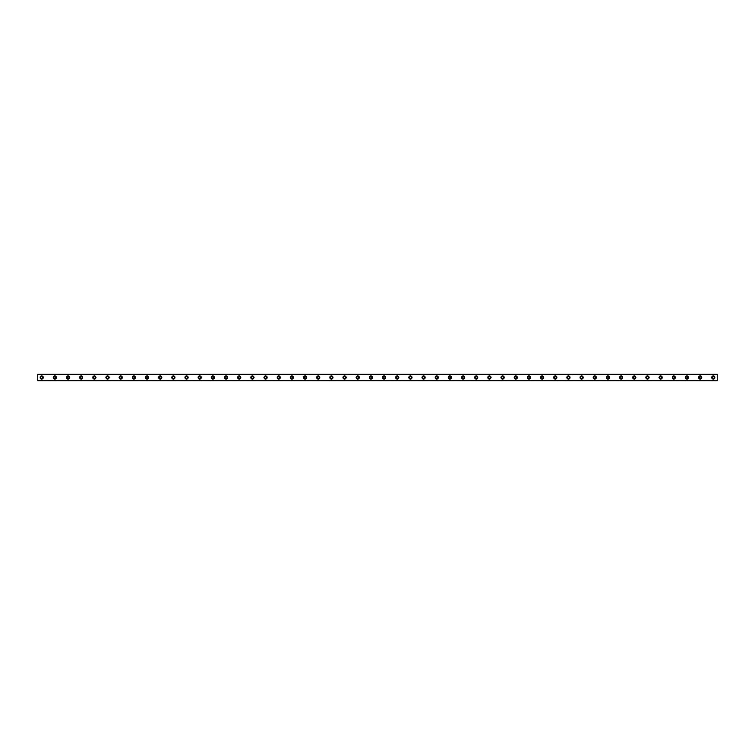 <?xml version="1.0" encoding="UTF-8"?>
<svg xmlns="http://www.w3.org/2000/svg" width="755" height="755" viewBox="0 0 755 755"><rect width="100%" height="100%" fill="white"/><g stroke="black" fill="none" stroke-linecap="round" stroke-linejoin="round"><path stroke-width="0.57" stroke-dasharray="3.77 2.83" d="M41.704 378.425A0.925 0.925 0 0 1 40.779 377.5A0.925 0.925 0 0 1 41.704 376.575A0.925 0.925 0 0 1 42.62 377.5A0.925 0.925 0 0 1 41.704 378.425M713.296 378.425A0.925 0.925 0 0 1 712.38 377.5A0.925 0.925 0 0 1 713.296 376.575A0.925 0.925 0 0 1 714.221 377.5A0.925 0.925 0 0 1 713.296 378.425M700.13 378.425A0.925 0.925 0 0 1 699.206 377.5A0.925 0.925 0 0 1 700.13 376.575A0.925 0.925 0 0 1 701.055 377.5A0.925 0.925 0 0 1 700.13 378.425M686.965 378.425A0.925 0.925 0 0 1 686.04 377.5A0.925 0.925 0 0 1 686.965 376.575A0.925 0.925 0 0 1 687.88 377.5A0.925 0.925 0 0 1 686.965 378.425M673.79 378.425A0.925 0.925 0 0 1 672.875 377.5A0.925 0.925 0 0 1 673.79 376.575A0.925 0.925 0 0 1 674.715 377.5A0.925 0.925 0 0 1 673.79 378.425M660.625 378.425A0.925 0.925 0 0 1 659.7 377.5A0.925 0.925 0 0 1 660.625 376.575A0.925 0.925 0 0 1 661.55 377.5A0.925 0.925 0 0 1 660.625 378.425M647.46 378.425A0.925 0.925 0 0 1 646.535 377.5A0.925 0.925 0 0 1 647.46 376.575A0.925 0.925 0 0 1 648.375 377.5A0.925 0.925 0 0 1 647.46 378.425M634.285 378.425A0.925 0.925 0 0 1 633.37 377.5A0.925 0.925 0 0 1 634.285 376.575A0.925 0.925 0 0 1 635.21 377.5A0.925 0.925 0 0 1 634.285 378.425M621.12 378.425A0.925 0.925 0 0 1 620.195 377.5A0.925 0.925 0 0 1 621.12 376.575A0.925 0.925 0 0 1 622.044 377.5A0.925 0.925 0 0 1 621.12 378.425M607.954 378.425A0.925 0.925 0 0 1 607.029 377.5A0.925 0.925 0 0 1 607.954 376.575A0.925 0.925 0 0 1 608.87 377.5A0.925 0.925 0 0 1 607.954 378.425M594.78 378.425A0.925 0.925 0 0 1 593.864 377.5A0.925 0.925 0 0 1 594.78 376.575A0.925 0.925 0 0 1 595.704 377.5A0.925 0.925 0 0 1 594.78 378.425M581.614 378.425A0.925 0.925 0 0 1 580.689 377.5A0.925 0.925 0 0 1 581.614 376.575A0.925 0.925 0 0 1 582.539 377.5A0.925 0.925 0 0 1 581.614 378.425M568.449 378.425A0.925 0.925 0 0 1 567.524 377.5A0.925 0.925 0 0 1 568.449 376.575A0.925 0.925 0 0 1 569.364 377.5A0.925 0.925 0 0 1 568.449 378.425M555.274 378.425A0.925 0.925 0 0 1 554.359 377.5A0.925 0.925 0 0 1 555.274 376.575A0.925 0.925 0 0 1 556.199 377.5A0.925 0.925 0 0 1 555.274 378.425M542.109 378.425A0.925 0.925 0 0 1 541.184 377.5A0.925 0.925 0 0 1 542.109 376.575A0.925 0.925 0 0 1 543.034 377.5A0.925 0.925 0 0 1 542.109 378.425M528.944 378.425A0.925 0.925 0 0 1 528.019 377.5A0.925 0.925 0 0 1 528.944 376.575A0.925 0.925 0 0 1 529.859 377.5A0.925 0.925 0 0 1 528.944 378.425M515.769 378.425A0.925 0.925 0 0 1 514.844 377.5A0.925 0.925 0 0 1 515.769 376.575A0.925 0.925 0 0 1 516.694 377.5A0.925 0.925 0 0 1 515.769 378.425M502.603 378.425A0.925 0.925 0 0 1 501.679 377.5A0.925 0.925 0 0 1 502.603 376.575A0.925 0.925 0 0 1 503.519 377.5A0.925 0.925 0 0 1 502.603 378.425M489.429 378.425A0.925 0.925 0 0 1 488.513 377.5A0.925 0.925 0 0 1 489.429 376.575A0.925 0.925 0 0 1 490.354 377.5A0.925 0.925 0 0 1 489.429 378.425M476.263 378.425A0.925 0.925 0 0 1 475.339 377.5A0.925 0.925 0 0 1 476.263 376.575A0.925 0.925 0 0 1 477.188 377.5A0.925 0.925 0 0 1 476.263 378.425M463.098 378.425A0.925 0.925 0 0 1 462.173 377.5A0.925 0.925 0 0 1 463.098 376.575A0.925 0.925 0 0 1 464.014 377.5A0.925 0.925 0 0 1 463.098 378.425M449.923 378.425A0.925 0.925 0 0 1 449.008 377.5A0.925 0.925 0 0 1 449.923 376.575A0.925 0.925 0 0 1 450.848 377.5A0.925 0.925 0 0 1 449.923 378.425M436.758 378.425A0.925 0.925 0 0 1 435.833 377.5A0.925 0.925 0 0 1 436.758 376.575A0.925 0.925 0 0 1 437.683 377.5A0.925 0.925 0 0 1 436.758 378.425M423.593 378.425A0.925 0.925 0 0 1 422.668 377.5A0.925 0.925 0 0 1 423.593 376.575A0.925 0.925 0 0 1 424.508 377.5A0.925 0.925 0 0 1 423.593 378.425M410.418 378.425A0.925 0.925 0 0 1 409.503 377.5A0.925 0.925 0 0 1 410.418 376.575A0.925 0.925 0 0 1 411.343 377.5A0.925 0.925 0 0 1 410.418 378.425M397.253 378.425A0.925 0.925 0 0 1 396.328 377.5A0.925 0.925 0 0 1 397.253 376.575A0.925 0.925 0 0 1 398.178 377.5A0.925 0.925 0 0 1 397.253 378.425M384.087 378.425A0.925 0.925 0 0 1 383.162 377.5A0.925 0.925 0 0 1 384.087 376.575A0.925 0.925 0 0 1 385.003 377.5A0.925 0.925 0 0 1 384.087 378.425M370.913 378.425A0.925 0.925 0 0 1 369.997 377.5A0.925 0.925 0 0 1 370.913 376.575A0.925 0.925 0 0 1 371.837 377.5A0.925 0.925 0 0 1 370.913 378.425M357.747 378.425A0.925 0.925 0 0 1 356.822 377.5A0.925 0.925 0 0 1 357.747 376.575A0.925 0.925 0 0 1 358.672 377.5A0.925 0.925 0 0 1 357.747 378.425M344.582 378.425A0.925 0.925 0 0 1 343.657 377.5A0.925 0.925 0 0 1 344.582 376.575A0.925 0.925 0 0 1 345.497 377.5A0.925 0.925 0 0 1 344.582 378.425M331.407 378.425A0.925 0.925 0 0 1 330.492 377.5A0.925 0.925 0 0 1 331.407 376.575A0.925 0.925 0 0 1 332.332 377.5A0.925 0.925 0 0 1 331.407 378.425M318.242 378.425A0.925 0.925 0 0 1 317.317 377.5A0.925 0.925 0 0 1 318.242 376.575A0.925 0.925 0 0 1 319.167 377.5A0.925 0.925 0 0 1 318.242 378.425M305.077 378.425A0.925 0.925 0 0 1 304.152 377.5A0.925 0.925 0 0 1 305.077 376.575A0.925 0.925 0 0 1 305.992 377.5A0.925 0.925 0 0 1 305.077 378.425M291.902 378.425A0.925 0.925 0 0 1 290.986 377.5A0.925 0.925 0 0 1 291.902 376.575A0.925 0.925 0 0 1 292.827 377.5A0.925 0.925 0 0 1 291.902 378.425M278.737 378.425A0.925 0.925 0 0 1 277.812 377.5A0.925 0.925 0 0 1 278.737 376.575A0.925 0.925 0 0 1 279.661 377.5A0.925 0.925 0 0 1 278.737 378.425M265.571 378.425A0.925 0.925 0 0 1 264.646 377.5A0.925 0.925 0 0 1 265.571 376.575A0.925 0.925 0 0 1 266.487 377.5A0.925 0.925 0 0 1 265.571 378.425M252.397 378.425A0.925 0.925 0 0 1 251.481 377.5A0.925 0.925 0 0 1 252.397 376.575A0.925 0.925 0 0 1 253.321 377.5A0.925 0.925 0 0 1 252.397 378.425M239.231 378.425A0.925 0.925 0 0 1 238.306 377.5A0.925 0.925 0 0 1 239.231 376.575A0.925 0.925 0 0 1 240.156 377.5A0.925 0.925 0 0 1 239.231 378.425M226.056 378.425A0.925 0.925 0 0 1 225.141 377.5A0.925 0.925 0 0 1 226.056 376.575A0.925 0.925 0 0 1 226.981 377.5A0.925 0.925 0 0 1 226.056 378.425M212.891 378.425A0.925 0.925 0 0 1 211.966 377.5A0.925 0.925 0 0 1 212.891 376.575A0.925 0.925 0 0 1 213.816 377.5A0.925 0.925 0 0 1 212.891 378.425M199.726 378.425A0.925 0.925 0 0 1 198.801 377.5A0.925 0.925 0 0 1 199.726 376.575A0.925 0.925 0 0 1 200.641 377.5A0.925 0.925 0 0 1 199.726 378.425M186.551 378.425A0.925 0.925 0 0 1 185.636 377.5A0.925 0.925 0 0 1 186.551 376.575A0.925 0.925 0 0 1 187.476 377.5A0.925 0.925 0 0 1 186.551 378.425M173.386 378.425A0.925 0.925 0 0 1 172.461 377.5A0.925 0.925 0 0 1 173.386 376.575A0.925 0.925 0 0 1 174.311 377.5A0.925 0.925 0 0 1 173.386 378.425M160.22 378.425A0.925 0.925 0 0 1 159.296 377.5A0.925 0.925 0 0 1 160.22 376.575A0.925 0.925 0 0 1 161.136 377.5A0.925 0.925 0 0 1 160.22 378.425M147.046 378.425A0.925 0.925 0 0 1 146.13 377.5A0.925 0.925 0 0 1 147.046 376.575A0.925 0.925 0 0 1 147.971 377.5A0.925 0.925 0 0 1 147.046 378.425M133.88 378.425A0.925 0.925 0 0 1 132.956 377.5A0.925 0.925 0 0 1 133.88 376.575A0.925 0.925 0 0 1 134.805 377.5A0.925 0.925 0 0 1 133.88 378.425M120.715 378.425A0.925 0.925 0 0 1 119.79 377.5A0.925 0.925 0 0 1 120.715 376.575A0.925 0.925 0 0 1 121.63 377.5A0.925 0.925 0 0 1 120.715 378.425M107.54 378.425A0.925 0.925 0 0 1 106.625 377.5A0.925 0.925 0 0 1 107.54 376.575A0.925 0.925 0 0 1 108.465 377.5A0.925 0.925 0 0 1 107.54 378.425M94.375 378.425A0.925 0.925 0 0 1 93.45 377.5A0.925 0.925 0 0 1 94.375 376.575A0.925 0.925 0 0 1 95.3 377.5A0.925 0.925 0 0 1 94.375 378.425M81.21 378.425A0.925 0.925 0 0 1 80.285 377.5A0.925 0.925 0 0 1 81.21 376.575A0.925 0.925 0 0 1 82.125 377.5A0.925 0.925 0 0 1 81.21 378.425M68.035 378.425A0.925 0.925 0 0 1 67.12 377.5A0.925 0.925 0 0 1 68.035 376.575A0.925 0.925 0 0 1 68.96 377.5A0.925 0.925 0 0 1 68.035 378.425M54.87 378.425A0.925 0.925 0 0 1 53.945 377.5A0.925 0.925 0 0 1 54.87 376.575A0.925 0.925 0 0 1 55.794 377.5A0.925 0.925 0 0 1 54.87 378.425M37.75 380.293L717.25 380.293M41.704 375.924A1.576 1.576 0 0 0 40.119 377.5A1.576 1.576 0 0 0 41.704 379.076A1.576 1.576 0 0 0 43.28 377.5A1.576 1.576 0 0 0 41.704 375.924M713.296 375.924A1.576 1.576 0 0 0 711.72 377.5A1.576 1.576 0 0 0 713.296 379.076A1.576 1.576 0 0 0 714.881 377.5A1.576 1.576 0 0 0 713.296 375.924M700.13 375.924A1.576 1.576 0 0 0 698.554 377.5A1.576 1.576 0 0 0 700.13 379.076A1.576 1.576 0 0 0 701.706 377.5A1.576 1.576 0 0 0 700.13 375.924M686.965 375.924A1.576 1.576 0 0 0 685.38 377.5A1.576 1.576 0 0 0 686.965 379.076A1.576 1.576 0 0 0 688.541 377.5A1.576 1.576 0 0 0 686.965 375.924M673.79 375.924A1.576 1.576 0 0 0 672.214 377.5A1.576 1.576 0 0 0 673.79 379.076A1.576 1.576 0 0 0 675.376 377.5A1.576 1.576 0 0 0 673.79 375.924M660.625 375.924A1.576 1.576 0 0 0 659.049 377.5A1.576 1.576 0 0 0 660.625 379.076A1.576 1.576 0 0 0 662.201 377.5A1.576 1.576 0 0 0 660.625 375.924M647.46 375.924A1.576 1.576 0 0 0 645.874 377.5A1.576 1.576 0 0 0 647.46 379.076A1.576 1.576 0 0 0 649.036 377.5A1.576 1.576 0 0 0 647.46 375.924M634.285 375.924A1.576 1.576 0 0 0 632.709 377.5A1.576 1.576 0 0 0 634.285 379.076A1.576 1.576 0 0 0 635.87 377.5A1.576 1.576 0 0 0 634.285 375.924M621.12 375.924A1.576 1.576 0 0 0 619.544 377.5A1.576 1.576 0 0 0 621.12 379.076A1.576 1.576 0 0 0 622.696 377.5A1.576 1.576 0 0 0 621.12 375.924M607.954 375.924A1.576 1.576 0 0 0 606.369 377.5A1.576 1.576 0 0 0 607.954 379.076A1.576 1.576 0 0 0 609.53 377.5A1.576 1.576 0 0 0 607.954 375.924M594.78 375.924A1.576 1.576 0 0 0 593.203 377.5A1.576 1.576 0 0 0 594.78 379.076A1.576 1.576 0 0 0 596.365 377.5A1.576 1.576 0 0 0 594.78 375.924M581.614 375.924A1.576 1.576 0 0 0 580.029 377.5A1.576 1.576 0 0 0 581.614 379.076A1.576 1.576 0 0 0 583.19 377.5A1.576 1.576 0 0 0 581.614 375.924M568.449 375.924A1.576 1.576 0 0 0 566.863 377.5A1.576 1.576 0 0 0 568.449 379.076A1.576 1.576 0 0 0 570.025 377.5A1.576 1.576 0 0 0 568.449 375.924M555.274 375.924A1.576 1.576 0 0 0 553.698 377.5A1.576 1.576 0 0 0 555.274 379.076A1.576 1.576 0 0 0 556.86 377.5A1.576 1.576 0 0 0 555.274 375.924M542.109 375.924A1.576 1.576 0 0 0 540.523 377.5A1.576 1.576 0 0 0 542.109 379.076A1.576 1.576 0 0 0 543.685 377.5A1.576 1.576 0 0 0 542.109 375.924M528.944 375.924A1.576 1.576 0 0 0 527.358 377.5A1.576 1.576 0 0 0 528.944 379.076A1.576 1.576 0 0 0 530.52 377.5A1.576 1.576 0 0 0 528.944 375.924M515.769 375.924A1.576 1.576 0 0 0 514.193 377.5A1.576 1.576 0 0 0 515.769 379.076A1.576 1.576 0 0 0 517.354 377.5A1.576 1.576 0 0 0 515.769 375.924M502.603 375.924A1.576 1.576 0 0 0 501.018 377.5A1.576 1.576 0 0 0 502.603 379.076A1.576 1.576 0 0 0 504.18 377.5A1.576 1.576 0 0 0 502.603 375.924M489.429 375.924A1.576 1.576 0 0 0 487.853 377.5A1.576 1.576 0 0 0 489.429 379.076A1.576 1.576 0 0 0 491.014 377.5A1.576 1.576 0 0 0 489.429 375.924M476.263 375.924A1.576 1.576 0 0 0 474.687 377.5A1.576 1.576 0 0 0 476.263 379.076A1.576 1.576 0 0 0 477.849 377.5A1.576 1.576 0 0 0 476.263 375.924M463.098 375.924A1.576 1.576 0 0 0 461.513 377.5A1.576 1.576 0 0 0 463.098 379.076A1.576 1.576 0 0 0 464.674 377.5A1.576 1.576 0 0 0 463.098 375.924M449.923 375.924A1.576 1.576 0 0 0 448.347 377.5A1.576 1.576 0 0 0 449.923 379.076A1.576 1.576 0 0 0 451.509 377.5A1.576 1.576 0 0 0 449.923 375.924M436.758 375.924A1.576 1.576 0 0 0 435.182 377.5A1.576 1.576 0 0 0 436.758 379.076A1.576 1.576 0 0 0 438.344 377.5A1.576 1.576 0 0 0 436.758 375.924M423.593 375.924A1.576 1.576 0 0 0 422.007 377.5A1.576 1.576 0 0 0 423.593 379.076A1.576 1.576 0 0 0 425.169 377.5A1.576 1.576 0 0 0 423.593 375.924M410.418 375.924A1.576 1.576 0 0 0 408.842 377.5A1.576 1.576 0 0 0 410.418 379.076A1.576 1.576 0 0 0 412.003 377.5A1.576 1.576 0 0 0 410.418 375.924M397.253 375.924A1.576 1.576 0 0 0 395.677 377.5A1.576 1.576 0 0 0 397.253 379.076A1.576 1.576 0 0 0 398.829 377.5A1.576 1.576 0 0 0 397.253 375.924M384.087 375.924A1.576 1.576 0 0 0 382.502 377.5A1.576 1.576 0 0 0 384.087 379.076A1.576 1.576 0 0 0 385.663 377.5A1.576 1.576 0 0 0 384.087 375.924M370.913 375.924A1.576 1.576 0 0 0 369.337 377.5A1.576 1.576 0 0 0 370.913 379.076A1.576 1.576 0 0 0 372.498 377.5A1.576 1.576 0 0 0 370.913 375.924M357.747 375.924A1.576 1.576 0 0 0 356.171 377.5A1.576 1.576 0 0 0 357.747 379.076A1.576 1.576 0 0 0 359.323 377.5A1.576 1.576 0 0 0 357.747 375.924M344.582 375.924A1.576 1.576 0 0 0 342.996 377.5A1.576 1.576 0 0 0 344.582 379.076A1.576 1.576 0 0 0 346.158 377.5A1.576 1.576 0 0 0 344.582 375.924M331.407 375.924A1.576 1.576 0 0 0 329.831 377.5A1.576 1.576 0 0 0 331.407 379.076A1.576 1.576 0 0 0 332.993 377.5A1.576 1.576 0 0 0 331.407 375.924M318.242 375.924A1.576 1.576 0 0 0 316.656 377.5A1.576 1.576 0 0 0 318.242 379.076A1.576 1.576 0 0 0 319.818 377.5A1.576 1.576 0 0 0 318.242 375.924M305.077 375.924A1.576 1.576 0 0 0 303.491 377.5A1.576 1.576 0 0 0 305.077 379.076A1.576 1.576 0 0 0 306.653 377.5A1.576 1.576 0 0 0 305.077 375.924M291.902 375.924A1.576 1.576 0 0 0 290.326 377.5A1.576 1.576 0 0 0 291.902 379.076A1.576 1.576 0 0 0 293.487 377.5A1.576 1.576 0 0 0 291.902 375.924M278.737 375.924A1.576 1.576 0 0 0 277.151 377.5A1.576 1.576 0 0 0 278.737 379.076A1.576 1.576 0 0 0 280.313 377.5A1.576 1.576 0 0 0 278.737 375.924M265.571 375.924A1.576 1.576 0 0 0 263.986 377.5A1.576 1.576 0 0 0 265.571 379.076A1.576 1.576 0 0 0 267.147 377.5A1.576 1.576 0 0 0 265.571 375.924M252.397 375.924A1.576 1.576 0 0 0 250.82 377.5A1.576 1.576 0 0 0 252.397 379.076A1.576 1.576 0 0 0 253.982 377.5A1.576 1.576 0 0 0 252.397 375.924M239.231 375.924A1.576 1.576 0 0 0 237.646 377.5A1.576 1.576 0 0 0 239.231 379.076A1.576 1.576 0 0 0 240.807 377.5A1.576 1.576 0 0 0 239.231 375.924M226.056 375.924A1.576 1.576 0 0 0 224.48 377.5A1.576 1.576 0 0 0 226.056 379.076A1.576 1.576 0 0 0 227.642 377.5A1.576 1.576 0 0 0 226.056 375.924M212.891 375.924A1.576 1.576 0 0 0 211.315 377.5A1.576 1.576 0 0 0 212.891 379.076A1.576 1.576 0 0 0 214.477 377.5A1.576 1.576 0 0 0 212.891 375.924M199.726 375.924A1.576 1.576 0 0 0 198.14 377.5A1.576 1.576 0 0 0 199.726 379.076A1.576 1.576 0 0 0 201.302 377.5A1.576 1.576 0 0 0 199.726 375.924M186.551 375.924A1.576 1.576 0 0 0 184.975 377.5A1.576 1.576 0 0 0 186.551 379.076A1.576 1.576 0 0 0 188.137 377.5A1.576 1.576 0 0 0 186.551 375.924M173.386 375.924A1.576 1.576 0 0 0 171.81 377.5A1.576 1.576 0 0 0 173.386 379.076A1.576 1.576 0 0 0 174.971 377.5A1.576 1.576 0 0 0 173.386 375.924M160.22 375.924A1.576 1.576 0 0 0 158.635 377.5A1.576 1.576 0 0 0 160.22 379.076A1.576 1.576 0 0 0 161.796 377.5A1.576 1.576 0 0 0 160.22 375.924M147.046 375.924A1.576 1.576 0 0 0 145.47 377.5A1.576 1.576 0 0 0 147.046 379.076A1.576 1.576 0 0 0 148.631 377.5A1.576 1.576 0 0 0 147.046 375.924M133.88 375.924A1.576 1.576 0 0 0 132.304 377.5A1.576 1.576 0 0 0 133.88 379.076A1.576 1.576 0 0 0 135.456 377.5A1.576 1.576 0 0 0 133.88 375.924M120.715 375.924A1.576 1.576 0 0 0 119.13 377.5A1.576 1.576 0 0 0 120.715 379.076A1.576 1.576 0 0 0 122.291 377.5A1.576 1.576 0 0 0 120.715 375.924M107.54 375.924A1.576 1.576 0 0 0 105.964 377.5A1.576 1.576 0 0 0 107.54 379.076A1.576 1.576 0 0 0 109.126 377.5A1.576 1.576 0 0 0 107.54 375.924M94.375 375.924A1.576 1.576 0 0 0 92.799 377.5A1.576 1.576 0 0 0 94.375 379.076A1.576 1.576 0 0 0 95.951 377.5A1.576 1.576 0 0 0 94.375 375.924M81.21 375.924A1.576 1.576 0 0 0 79.624 377.5A1.576 1.576 0 0 0 81.21 379.076A1.576 1.576 0 0 0 82.786 377.5A1.576 1.576 0 0 0 81.21 375.924M68.035 375.924A1.576 1.576 0 0 0 66.459 377.5A1.576 1.576 0 0 0 68.035 379.076A1.576 1.576 0 0 0 69.62 377.5A1.576 1.576 0 0 0 68.035 375.924M54.87 375.924A1.576 1.576 0 0 0 53.294 377.5A1.576 1.576 0 0 0 54.87 379.076A1.576 1.576 0 0 0 56.446 377.5A1.576 1.576 0 0 0 54.87 375.924M717.25 374.603L37.75 374.603L37.75 380.397L717.25 380.397L717.25 374.338L37.75 374.603M37.75 374.376L717.25 374.707L37.75 374.376M717.25 380.397L37.75 380.397M37.75 374.707L717.25 374.707"/><path stroke-width="1.13" d="M41.704 378.425A0.925 0.925 0 0 1 40.779 377.5A0.925 0.925 0 0 1 41.704 376.575A0.925 0.925 0 0 1 42.62 377.5A0.925 0.925 0 0 1 41.704 378.425M713.296 378.425A0.925 0.925 0 0 1 712.38 377.5A0.925 0.925 0 0 1 713.296 376.575A0.925 0.925 0 0 1 714.221 377.5A0.925 0.925 0 0 1 713.296 378.425M700.13 378.425A0.925 0.925 0 0 1 699.206 377.5A0.925 0.925 0 0 1 700.13 376.575A0.925 0.925 0 0 1 701.055 377.5A0.925 0.925 0 0 1 700.13 378.425M686.965 378.425A0.925 0.925 0 0 1 686.04 377.5A0.925 0.925 0 0 1 686.965 376.575A0.925 0.925 0 0 1 687.88 377.5A0.925 0.925 0 0 1 686.965 378.425M673.79 378.425A0.925 0.925 0 0 1 672.875 377.5A0.925 0.925 0 0 1 673.79 376.575A0.925 0.925 0 0 1 674.715 377.5A0.925 0.925 0 0 1 673.79 378.425M660.625 378.425A0.925 0.925 0 0 1 659.7 377.5A0.925 0.925 0 0 1 660.625 376.575A0.925 0.925 0 0 1 661.55 377.5A0.925 0.925 0 0 1 660.625 378.425M647.46 378.425A0.925 0.925 0 0 1 646.535 377.5A0.925 0.925 0 0 1 647.46 376.575A0.925 0.925 0 0 1 648.375 377.5A0.925 0.925 0 0 1 647.46 378.425M634.285 378.425A0.925 0.925 0 0 1 633.37 377.5A0.925 0.925 0 0 1 634.285 376.575A0.925 0.925 0 0 1 635.21 377.5A0.925 0.925 0 0 1 634.285 378.425M621.12 378.425A0.925 0.925 0 0 1 620.195 377.5A0.925 0.925 0 0 1 621.12 376.575A0.925 0.925 0 0 1 622.044 377.5A0.925 0.925 0 0 1 621.12 378.425M607.954 378.425A0.925 0.925 0 0 1 607.029 377.5A0.925 0.925 0 0 1 607.954 376.575A0.925 0.925 0 0 1 608.87 377.5A0.925 0.925 0 0 1 607.954 378.425M594.78 378.425A0.925 0.925 0 0 1 593.864 377.5A0.925 0.925 0 0 1 594.78 376.575A0.925 0.925 0 0 1 595.704 377.5A0.925 0.925 0 0 1 594.78 378.425M581.614 378.425A0.925 0.925 0 0 1 580.689 377.5A0.925 0.925 0 0 1 581.614 376.575A0.925 0.925 0 0 1 582.539 377.5A0.925 0.925 0 0 1 581.614 378.425M568.449 378.425A0.925 0.925 0 0 1 567.524 377.5A0.925 0.925 0 0 1 568.449 376.575A0.925 0.925 0 0 1 569.364 377.5A0.925 0.925 0 0 1 568.449 378.425M555.274 378.425A0.925 0.925 0 0 1 554.359 377.5A0.925 0.925 0 0 1 555.274 376.575A0.925 0.925 0 0 1 556.199 377.5A0.925 0.925 0 0 1 555.274 378.425M542.109 378.425A0.925 0.925 0 0 1 541.184 377.5A0.925 0.925 0 0 1 542.109 376.575A0.925 0.925 0 0 1 543.034 377.5A0.925 0.925 0 0 1 542.109 378.425M528.944 378.425A0.925 0.925 0 0 1 528.019 377.5A0.925 0.925 0 0 1 528.944 376.575A0.925 0.925 0 0 1 529.859 377.5A0.925 0.925 0 0 1 528.944 378.425M515.769 378.425A0.925 0.925 0 0 1 514.844 377.5A0.925 0.925 0 0 1 515.769 376.575A0.925 0.925 0 0 1 516.694 377.5A0.925 0.925 0 0 1 515.769 378.425M502.603 378.425A0.925 0.925 0 0 1 501.679 377.5A0.925 0.925 0 0 1 502.603 376.575A0.925 0.925 0 0 1 503.519 377.5A0.925 0.925 0 0 1 502.603 378.425M489.429 378.425A0.925 0.925 0 0 1 488.513 377.5A0.925 0.925 0 0 1 489.429 376.575A0.925 0.925 0 0 1 490.354 377.5A0.925 0.925 0 0 1 489.429 378.425M476.263 378.425A0.925 0.925 0 0 1 475.339 377.5A0.925 0.925 0 0 1 476.263 376.575A0.925 0.925 0 0 1 477.188 377.5A0.925 0.925 0 0 1 476.263 378.425M463.098 378.425A0.925 0.925 0 0 1 462.173 377.5A0.925 0.925 0 0 1 463.098 376.575A0.925 0.925 0 0 1 464.014 377.5A0.925 0.925 0 0 1 463.098 378.425M449.923 378.425A0.925 0.925 0 0 1 449.008 377.5A0.925 0.925 0 0 1 449.923 376.575A0.925 0.925 0 0 1 450.848 377.5A0.925 0.925 0 0 1 449.923 378.425M436.758 378.425A0.925 0.925 0 0 1 435.833 377.5A0.925 0.925 0 0 1 436.758 376.575A0.925 0.925 0 0 1 437.683 377.5A0.925 0.925 0 0 1 436.758 378.425M423.593 378.425A0.925 0.925 0 0 1 422.668 377.5A0.925 0.925 0 0 1 423.593 376.575A0.925 0.925 0 0 1 424.508 377.5A0.925 0.925 0 0 1 423.593 378.425M410.418 378.425A0.925 0.925 0 0 1 409.503 377.5A0.925 0.925 0 0 1 410.418 376.575A0.925 0.925 0 0 1 411.343 377.5A0.925 0.925 0 0 1 410.418 378.425M397.253 378.425A0.925 0.925 0 0 1 396.328 377.5A0.925 0.925 0 0 1 397.253 376.575A0.925 0.925 0 0 1 398.178 377.5A0.925 0.925 0 0 1 397.253 378.425M384.087 378.425A0.925 0.925 0 0 1 383.162 377.5A0.925 0.925 0 0 1 384.087 376.575A0.925 0.925 0 0 1 385.003 377.5A0.925 0.925 0 0 1 384.087 378.425M370.913 378.425A0.925 0.925 0 0 1 369.997 377.5A0.925 0.925 0 0 1 370.913 376.575A0.925 0.925 0 0 1 371.837 377.5A0.925 0.925 0 0 1 370.913 378.425M357.747 378.425A0.925 0.925 0 0 1 356.822 377.5A0.925 0.925 0 0 1 357.747 376.575A0.925 0.925 0 0 1 358.672 377.5A0.925 0.925 0 0 1 357.747 378.425M344.582 378.425A0.925 0.925 0 0 1 343.657 377.5A0.925 0.925 0 0 1 344.582 376.575A0.925 0.925 0 0 1 345.497 377.5A0.925 0.925 0 0 1 344.582 378.425M331.407 378.425A0.925 0.925 0 0 1 330.492 377.5A0.925 0.925 0 0 1 331.407 376.575A0.925 0.925 0 0 1 332.332 377.5A0.925 0.925 0 0 1 331.407 378.425M318.242 378.425A0.925 0.925 0 0 1 317.317 377.5A0.925 0.925 0 0 1 318.242 376.575A0.925 0.925 0 0 1 319.167 377.5A0.925 0.925 0 0 1 318.242 378.425M305.077 378.425A0.925 0.925 0 0 1 304.152 377.5A0.925 0.925 0 0 1 305.077 376.575A0.925 0.925 0 0 1 305.992 377.5A0.925 0.925 0 0 1 305.077 378.425M291.902 378.425A0.925 0.925 0 0 1 290.986 377.5A0.925 0.925 0 0 1 291.902 376.575A0.925 0.925 0 0 1 292.827 377.5A0.925 0.925 0 0 1 291.902 378.425M278.737 378.425A0.925 0.925 0 0 1 277.812 377.5A0.925 0.925 0 0 1 278.737 376.575A0.925 0.925 0 0 1 279.661 377.5A0.925 0.925 0 0 1 278.737 378.425M265.571 378.425A0.925 0.925 0 0 1 264.646 377.5A0.925 0.925 0 0 1 265.571 376.575A0.925 0.925 0 0 1 266.487 377.5A0.925 0.925 0 0 1 265.571 378.425M252.397 378.425A0.925 0.925 0 0 1 251.481 377.5A0.925 0.925 0 0 1 252.397 376.575A0.925 0.925 0 0 1 253.321 377.5A0.925 0.925 0 0 1 252.397 378.425M239.231 378.425A0.925 0.925 0 0 1 238.306 377.5A0.925 0.925 0 0 1 239.231 376.575A0.925 0.925 0 0 1 240.156 377.5A0.925 0.925 0 0 1 239.231 378.425M226.056 378.425A0.925 0.925 0 0 1 225.141 377.5A0.925 0.925 0 0 1 226.056 376.575A0.925 0.925 0 0 1 226.981 377.5A0.925 0.925 0 0 1 226.056 378.425M212.891 378.425A0.925 0.925 0 0 1 211.966 377.5A0.925 0.925 0 0 1 212.891 376.575A0.925 0.925 0 0 1 213.816 377.5A0.925 0.925 0 0 1 212.891 378.425M199.726 378.425A0.925 0.925 0 0 1 198.801 377.5A0.925 0.925 0 0 1 199.726 376.575A0.925 0.925 0 0 1 200.641 377.5A0.925 0.925 0 0 1 199.726 378.425M186.551 378.425A0.925 0.925 0 0 1 185.636 377.5A0.925 0.925 0 0 1 186.551 376.575A0.925 0.925 0 0 1 187.476 377.5A0.925 0.925 0 0 1 186.551 378.425M173.386 378.425A0.925 0.925 0 0 1 172.461 377.5A0.925 0.925 0 0 1 173.386 376.575A0.925 0.925 0 0 1 174.311 377.5A0.925 0.925 0 0 1 173.386 378.425M160.22 378.425A0.925 0.925 0 0 1 159.296 377.5A0.925 0.925 0 0 1 160.22 376.575A0.925 0.925 0 0 1 161.136 377.5A0.925 0.925 0 0 1 160.22 378.425M147.046 378.425A0.925 0.925 0 0 1 146.13 377.5A0.925 0.925 0 0 1 147.046 376.575A0.925 0.925 0 0 1 147.971 377.5A0.925 0.925 0 0 1 147.046 378.425M133.88 378.425A0.925 0.925 0 0 1 132.956 377.5A0.925 0.925 0 0 1 133.88 376.575A0.925 0.925 0 0 1 134.805 377.5A0.925 0.925 0 0 1 133.88 378.425M120.715 378.425A0.925 0.925 0 0 1 119.79 377.5A0.925 0.925 0 0 1 120.715 376.575A0.925 0.925 0 0 1 121.63 377.5A0.925 0.925 0 0 1 120.715 378.425M107.54 378.425A0.925 0.925 0 0 1 106.625 377.5A0.925 0.925 0 0 1 107.54 376.575A0.925 0.925 0 0 1 108.465 377.5A0.925 0.925 0 0 1 107.54 378.425M94.375 378.425A0.925 0.925 0 0 1 93.45 377.5A0.925 0.925 0 0 1 94.375 376.575A0.925 0.925 0 0 1 95.3 377.5A0.925 0.925 0 0 1 94.375 378.425M81.21 378.425A0.925 0.925 0 0 1 80.285 377.5A0.925 0.925 0 0 1 81.21 376.575A0.925 0.925 0 0 1 82.125 377.5A0.925 0.925 0 0 1 81.21 378.425M68.035 378.425A0.925 0.925 0 0 1 67.12 377.5A0.925 0.925 0 0 1 68.035 376.575A0.925 0.925 0 0 1 68.96 377.5A0.925 0.925 0 0 1 68.035 378.425M54.87 378.425A0.925 0.925 0 0 1 53.945 377.5A0.925 0.925 0 0 1 54.87 376.575A0.925 0.925 0 0 1 55.794 377.5A0.925 0.925 0 0 1 54.87 378.425M41.704 375.924A1.576 1.576 0 0 0 40.119 377.5A1.576 1.576 0 0 0 41.704 379.076A1.576 1.576 0 0 0 43.28 377.5A1.576 1.576 0 0 0 41.704 375.924M713.296 375.924A1.576 1.576 0 0 0 711.72 377.5A1.576 1.576 0 0 0 713.296 379.076A1.576 1.576 0 0 0 714.881 377.5A1.576 1.576 0 0 0 713.296 375.924M700.13 375.924A1.576 1.576 0 0 0 698.554 377.5A1.576 1.576 0 0 0 700.13 379.076A1.576 1.576 0 0 0 701.706 377.5A1.576 1.576 0 0 0 700.13 375.924M686.965 375.924A1.576 1.576 0 0 0 685.38 377.5A1.576 1.576 0 0 0 686.965 379.076A1.576 1.576 0 0 0 688.541 377.5A1.576 1.576 0 0 0 686.965 375.924M673.79 375.924A1.576 1.576 0 0 0 672.214 377.5A1.576 1.576 0 0 0 673.79 379.076A1.576 1.576 0 0 0 675.376 377.5A1.576 1.576 0 0 0 673.79 375.924M660.625 375.924A1.576 1.576 0 0 0 659.049 377.5A1.576 1.576 0 0 0 660.625 379.076A1.576 1.576 0 0 0 662.201 377.5A1.576 1.576 0 0 0 660.625 375.924M647.46 375.924A1.576 1.576 0 0 0 645.874 377.5A1.576 1.576 0 0 0 647.46 379.076A1.576 1.576 0 0 0 649.036 377.5A1.576 1.576 0 0 0 647.46 375.924M634.285 375.924A1.576 1.576 0 0 0 632.709 377.5A1.576 1.576 0 0 0 634.285 379.076A1.576 1.576 0 0 0 635.87 377.5A1.576 1.576 0 0 0 634.285 375.924M621.12 375.924A1.576 1.576 0 0 0 619.544 377.5A1.576 1.576 0 0 0 621.12 379.076A1.576 1.576 0 0 0 622.696 377.5A1.576 1.576 0 0 0 621.12 375.924M607.954 375.924A1.576 1.576 0 0 0 606.369 377.5A1.576 1.576 0 0 0 607.954 379.076A1.576 1.576 0 0 0 609.53 377.5A1.576 1.576 0 0 0 607.954 375.924M594.78 375.924A1.576 1.576 0 0 0 593.203 377.5A1.576 1.576 0 0 0 594.78 379.076A1.576 1.576 0 0 0 596.365 377.5A1.576 1.576 0 0 0 594.78 375.924M581.614 375.924A1.576 1.576 0 0 0 580.029 377.5A1.576 1.576 0 0 0 581.614 379.076A1.576 1.576 0 0 0 583.19 377.5A1.576 1.576 0 0 0 581.614 375.924M568.449 375.924A1.576 1.576 0 0 0 566.863 377.5A1.576 1.576 0 0 0 568.449 379.076A1.576 1.576 0 0 0 570.025 377.5A1.576 1.576 0 0 0 568.449 375.924M555.274 375.924A1.576 1.576 0 0 0 553.698 377.5A1.576 1.576 0 0 0 555.274 379.076A1.576 1.576 0 0 0 556.86 377.5A1.576 1.576 0 0 0 555.274 375.924M542.109 375.924A1.576 1.576 0 0 0 540.523 377.5A1.576 1.576 0 0 0 542.109 379.076A1.576 1.576 0 0 0 543.685 377.5A1.576 1.576 0 0 0 542.109 375.924M528.944 375.924A1.576 1.576 0 0 0 527.358 377.5A1.576 1.576 0 0 0 528.944 379.076A1.576 1.576 0 0 0 530.52 377.5A1.576 1.576 0 0 0 528.944 375.924M515.769 375.924A1.576 1.576 0 0 0 514.193 377.5A1.576 1.576 0 0 0 515.769 379.076A1.576 1.576 0 0 0 517.354 377.5A1.576 1.576 0 0 0 515.769 375.924M502.603 375.924A1.576 1.576 0 0 0 501.018 377.5A1.576 1.576 0 0 0 502.603 379.076A1.576 1.576 0 0 0 504.18 377.5A1.576 1.576 0 0 0 502.603 375.924M489.429 375.924A1.576 1.576 0 0 0 487.853 377.5A1.576 1.576 0 0 0 489.429 379.076A1.576 1.576 0 0 0 491.014 377.5A1.576 1.576 0 0 0 489.429 375.924M476.263 375.924A1.576 1.576 0 0 0 474.687 377.5A1.576 1.576 0 0 0 476.263 379.076A1.576 1.576 0 0 0 477.849 377.5A1.576 1.576 0 0 0 476.263 375.924M463.098 375.924A1.576 1.576 0 0 0 461.513 377.5A1.576 1.576 0 0 0 463.098 379.076A1.576 1.576 0 0 0 464.674 377.5A1.576 1.576 0 0 0 463.098 375.924M449.923 375.924A1.576 1.576 0 0 0 448.347 377.5A1.576 1.576 0 0 0 449.923 379.076A1.576 1.576 0 0 0 451.509 377.5A1.576 1.576 0 0 0 449.923 375.924M436.758 375.924A1.576 1.576 0 0 0 435.182 377.5A1.576 1.576 0 0 0 436.758 379.076A1.576 1.576 0 0 0 438.344 377.5A1.576 1.576 0 0 0 436.758 375.924M423.593 375.924A1.576 1.576 0 0 0 422.007 377.5A1.576 1.576 0 0 0 423.593 379.076A1.576 1.576 0 0 0 425.169 377.5A1.576 1.576 0 0 0 423.593 375.924M410.418 375.924A1.576 1.576 0 0 0 408.842 377.5A1.576 1.576 0 0 0 410.418 379.076A1.576 1.576 0 0 0 412.003 377.5A1.576 1.576 0 0 0 410.418 375.924M397.253 375.924A1.576 1.576 0 0 0 395.677 377.5A1.576 1.576 0 0 0 397.253 379.076A1.576 1.576 0 0 0 398.829 377.5A1.576 1.576 0 0 0 397.253 375.924M384.087 375.924A1.576 1.576 0 0 0 382.502 377.5A1.576 1.576 0 0 0 384.087 379.076A1.576 1.576 0 0 0 385.663 377.5A1.576 1.576 0 0 0 384.087 375.924M370.913 375.924A1.576 1.576 0 0 0 369.337 377.5A1.576 1.576 0 0 0 370.913 379.076A1.576 1.576 0 0 0 372.498 377.5A1.576 1.576 0 0 0 370.913 375.924M357.747 375.924A1.576 1.576 0 0 0 356.171 377.5A1.576 1.576 0 0 0 357.747 379.076A1.576 1.576 0 0 0 359.323 377.5A1.576 1.576 0 0 0 357.747 375.924M344.582 375.924A1.576 1.576 0 0 0 342.996 377.5A1.576 1.576 0 0 0 344.582 379.076A1.576 1.576 0 0 0 346.158 377.5A1.576 1.576 0 0 0 344.582 375.924M331.407 375.924A1.576 1.576 0 0 0 329.831 377.5A1.576 1.576 0 0 0 331.407 379.076A1.576 1.576 0 0 0 332.993 377.5A1.576 1.576 0 0 0 331.407 375.924M318.242 375.924A1.576 1.576 0 0 0 316.656 377.5A1.576 1.576 0 0 0 318.242 379.076A1.576 1.576 0 0 0 319.818 377.5A1.576 1.576 0 0 0 318.242 375.924M305.077 375.924A1.576 1.576 0 0 0 303.491 377.5A1.576 1.576 0 0 0 305.077 379.076A1.576 1.576 0 0 0 306.653 377.5A1.576 1.576 0 0 0 305.077 375.924M291.902 375.924A1.576 1.576 0 0 0 290.326 377.5A1.576 1.576 0 0 0 291.902 379.076A1.576 1.576 0 0 0 293.487 377.5A1.576 1.576 0 0 0 291.902 375.924M278.737 375.924A1.576 1.576 0 0 0 277.151 377.5A1.576 1.576 0 0 0 278.737 379.076A1.576 1.576 0 0 0 280.313 377.5A1.576 1.576 0 0 0 278.737 375.924M265.571 375.924A1.576 1.576 0 0 0 263.986 377.5A1.576 1.576 0 0 0 265.571 379.076A1.576 1.576 0 0 0 267.147 377.5A1.576 1.576 0 0 0 265.571 375.924M252.397 375.924A1.576 1.576 0 0 0 250.82 377.5A1.576 1.576 0 0 0 252.397 379.076A1.576 1.576 0 0 0 253.982 377.5A1.576 1.576 0 0 0 252.397 375.924M239.231 375.924A1.576 1.576 0 0 0 237.646 377.5A1.576 1.576 0 0 0 239.231 379.076A1.576 1.576 0 0 0 240.807 377.5A1.576 1.576 0 0 0 239.231 375.924M226.056 375.924A1.576 1.576 0 0 0 224.48 377.5A1.576 1.576 0 0 0 226.056 379.076A1.576 1.576 0 0 0 227.642 377.5A1.576 1.576 0 0 0 226.056 375.924M212.891 375.924A1.576 1.576 0 0 0 211.315 377.5A1.576 1.576 0 0 0 212.891 379.076A1.576 1.576 0 0 0 214.477 377.5A1.576 1.576 0 0 0 212.891 375.924M199.726 375.924A1.576 1.576 0 0 0 198.14 377.5A1.576 1.576 0 0 0 199.726 379.076A1.576 1.576 0 0 0 201.302 377.5A1.576 1.576 0 0 0 199.726 375.924M186.551 375.924A1.576 1.576 0 0 0 184.975 377.5A1.576 1.576 0 0 0 186.551 379.076A1.576 1.576 0 0 0 188.137 377.5A1.576 1.576 0 0 0 186.551 375.924M173.386 375.924A1.576 1.576 0 0 0 171.81 377.5A1.576 1.576 0 0 0 173.386 379.076A1.576 1.576 0 0 0 174.971 377.5A1.576 1.576 0 0 0 173.386 375.924M160.22 375.924A1.576 1.576 0 0 0 158.635 377.5A1.576 1.576 0 0 0 160.22 379.076A1.576 1.576 0 0 0 161.796 377.5A1.576 1.576 0 0 0 160.22 375.924M147.046 375.924A1.576 1.576 0 0 0 145.47 377.5A1.576 1.576 0 0 0 147.046 379.076A1.576 1.576 0 0 0 148.631 377.5A1.576 1.576 0 0 0 147.046 375.924M133.88 375.924A1.576 1.576 0 0 0 132.304 377.5A1.576 1.576 0 0 0 133.88 379.076A1.576 1.576 0 0 0 135.456 377.5A1.576 1.576 0 0 0 133.88 375.924M120.715 375.924A1.576 1.576 0 0 0 119.13 377.5A1.576 1.576 0 0 0 120.715 379.076A1.576 1.576 0 0 0 122.291 377.5A1.576 1.576 0 0 0 120.715 375.924M107.54 375.924A1.576 1.576 0 0 0 105.964 377.5A1.576 1.576 0 0 0 107.54 379.076A1.576 1.576 0 0 0 109.126 377.5A1.576 1.576 0 0 0 107.54 375.924M94.375 375.924A1.576 1.576 0 0 0 92.799 377.5A1.576 1.576 0 0 0 94.375 379.076A1.576 1.576 0 0 0 95.951 377.5A1.576 1.576 0 0 0 94.375 375.924M81.21 375.924A1.576 1.576 0 0 0 79.624 377.5A1.576 1.576 0 0 0 81.21 379.076A1.576 1.576 0 0 0 82.786 377.5A1.576 1.576 0 0 0 81.21 375.924M68.035 375.924A1.576 1.576 0 0 0 66.459 377.5A1.576 1.576 0 0 0 68.035 379.076A1.576 1.576 0 0 0 69.62 377.5A1.576 1.576 0 0 0 68.035 375.924M54.87 375.924A1.576 1.576 0 0 0 53.294 377.5A1.576 1.576 0 0 0 54.87 379.076A1.576 1.576 0 0 0 56.446 377.5A1.576 1.576 0 0 0 54.87 375.924M37.75 380.662L37.75 374.338L717.25 374.338L717.25 380.662L37.75 380.662M717.25 380.501L37.75 380.501M37.75 374.499L717.25 374.499"/></g></svg>
